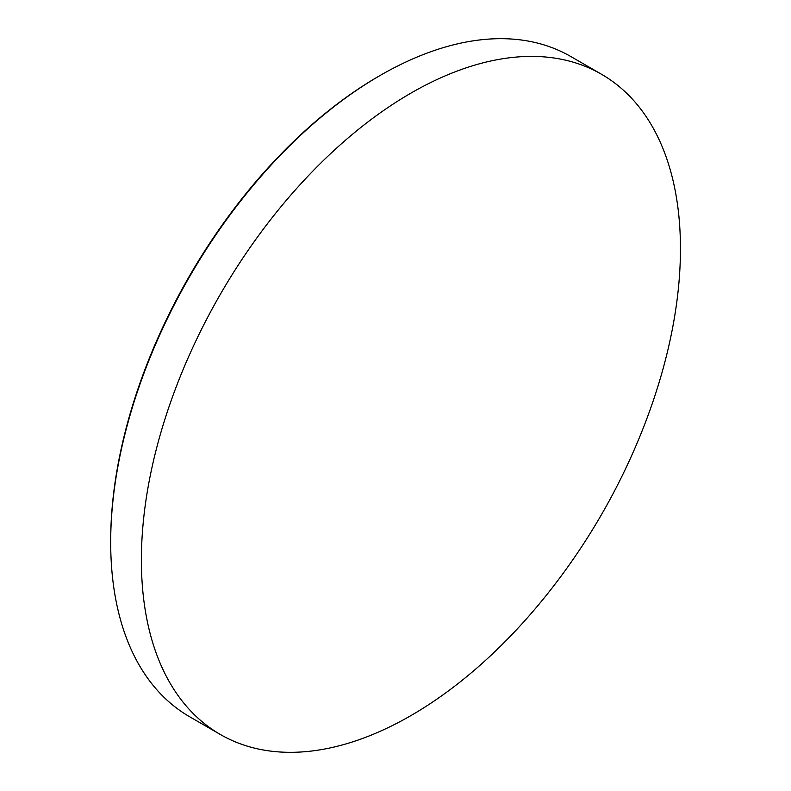<?xml version="1.0" encoding="UTF-8"?>
<svg xmlns="http://www.w3.org/2000/svg" width="791" height="791" viewBox="0 0 791 791"><rect width="100%" height="100%" fill="white"/><g stroke="black" fill="none" stroke-linecap="round" stroke-linejoin="round"><path stroke-width="1.19" d="M110.691 542.25L110.691 540.718A379.294 218.988 -60 0 1 378.889 76.173A379.294 218.988 -60 0 1 378.899 76.173L380.214 75.412A381.173 220.076 120 0 0 380.214 75.412A381.173 220.076 120 0 0 110.691 542.25A381.173 220.076 120 0 0 189.632 716.745L220.333 734.473A381.173 220.076 -60 0 1 161.908 429.029A381.173 220.076 -60 0 1 410.925 93.13A381.173 220.076 -60 0 1 601.506 74.255A381.173 220.076 -60 0 1 644.349 425.202A645.298 645.298 0 0 1 545.681 596.098A381.173 220.076 -60 0 1 410.925 715.588A381.173 220.076 -60 0 1 220.333 734.473M601.506 74.255L570.805 56.527A381.173 220.076 120 0 0 380.224 75.412L378.889 76.173"/></g></svg>
